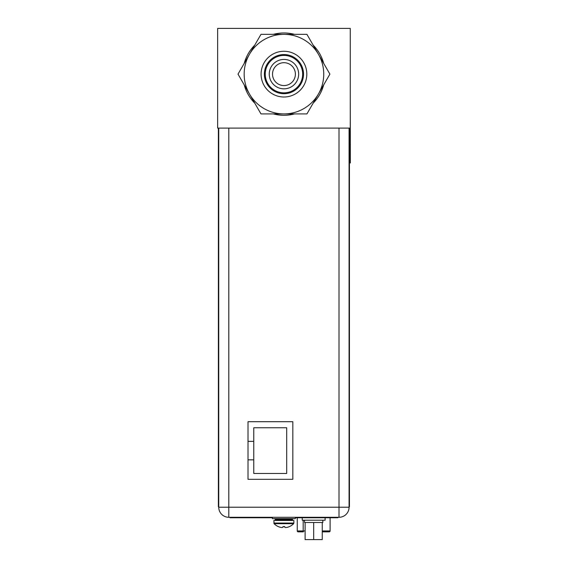 <?xml version="1.0" encoding="UTF-8"?>
<svg xmlns="http://www.w3.org/2000/svg" width="568" height="568" viewBox="0 0 568 568"><rect width="100%" height="100%" fill="white"/><g stroke="black" fill="none" stroke-linecap="round" stroke-linejoin="round"><path stroke-width="0.85" d="M217.643 128.098L350.264 128.098L350.264 28.4L217.643 28.4L217.643 128.098M248.01 459.846L253.768 459.846L253.768 473.471L286.698 473.471L286.698 427.74L253.768 427.74L253.768 441.364L248.01 441.364M253.768 441.364L253.768 459.846M328.73 531.861L322.255 531.861M303.404 531.861L298.633 531.861M303.333 531.861L303.184 530.945L297.263 530.945A0.916 0.916 0 0 0 298.179 531.861A0.916 0.916 0 0 1 297.263 530.945L297.263 517.739M329.184 531.861A0.916 0.916 0 0 0 330.1 530.945L330.1 517.739L330.1 530.945A0.916 0.916 0 0 1 329.184 531.861M292.825 479.321L292.825 421.704L248.01 421.704L248.01 479.321L292.825 479.321M349.079 507.224L339.018 507.224L339.018 517.285A10.061 10.061 0 0 0 349.079 507.224L349.079 128.098M339.018 517.285L228.797 517.285L228.797 507.224L218.737 507.224A10.061 10.061 0 0 0 228.797 517.285A10.061 10.061 0 0 1 218.737 507.224L218.737 128.098M302.247 517.739L302.247 520.21L325.116 520.21L325.116 517.739M304.533 520.21L304.533 522.496L305.108 522.496L305.108 539.6L322.255 539.6L322.255 522.496L322.83 522.496L322.83 520.21M305.108 522.496L322.255 522.496M313.678 539.6L313.678 522.496M278.348 526.607L278.348 526.607A13.589 13.589 0 0 0 280.024 527.218A13.348 11.559 -90 0 0 281.906 527.516A13.348 6.674 -90 0 0 282.992 527.218L282.999 526.579L284.731 526.579L283.815 526.607M284.71 526.579L283.865 526.607M289.375 526.607L289.375 526.607A13.589 13.589 0 0 1 287.706 527.218A13.348 11.559 90 0 1 285.818 527.516A13.348 6.674 90 0 1 284.731 527.218L284.731 526.607M274.11 523.682L273.847 520.487L293.876 520.487L293.876 523.043L273.847 523.043L274.11 523.682A13.618 13.618 0 0 0 278.284 526.607A13.618 13.618 0 0 1 274.11 523.682L293.62 523.682L293.876 523.043L293.62 523.682A13.618 13.618 0 0 1 289.446 526.607A13.618 13.618 0 0 0 293.62 523.682M272.427 517.285L272.427 518.655L295.296 518.655L295.296 517.285M349.441 128.098L349.441 506.762L349.079 506.762M350.264 94.366L350.357 162.966L349.441 162.966M218.737 506.762L218.375 506.762L218.375 128.098M271.334 517.285L271.334 517.739L229.99 517.739L229.99 517.285M271.334 517.739L272.427 517.739M295.296 517.739L335.177 517.739L335.177 517.285M337.917 517.285L337.917 517.739L335.177 517.739M296.397 517.285L296.397 517.739M261.088 74.131A22.869 22.869 0 0 1 283.957 51.269A22.869 22.869 0 0 1 306.819 74.131A22.869 22.869 0 0 1 283.957 97A22.869 22.869 0 0 1 261.088 74.131M264.383 74.131A19.575 19.575 0 0 1 283.957 54.556A19.575 19.575 0 0 1 303.525 74.131A19.575 19.575 0 0 1 283.957 93.706A19.575 19.575 0 0 1 264.383 74.131M265.249 74.131A18.701 18.701 0 0 1 283.957 55.43A18.701 18.701 0 0 1 302.659 74.131A18.701 18.701 0 0 1 283.957 92.84A18.701 18.701 0 0 1 265.249 74.131M269.253 74.131A14.704 14.704 0 0 1 283.957 59.427A14.704 14.704 0 0 1 298.654 74.131A14.704 14.704 0 0 1 283.957 88.835A14.704 14.704 0 0 1 269.253 74.131M272.519 74.131A11.431 11.431 0 0 1 283.957 62.7A11.431 11.431 0 0 1 295.388 74.131A11.431 11.431 0 0 1 283.957 85.569A11.431 11.431 0 0 1 272.519 74.131M244.226 63.367A41.159 41.159 0 0 1 254.769 45.113M273.414 34.343A41.159 41.159 0 0 1 294.494 34.343M313.145 45.113A41.159 41.159 0 0 1 323.682 63.367M260.982 113.919L238.013 74.131L249.494 54.237L260.982 34.343L306.926 34.343L329.894 74.131L318.414 94.025L306.926 113.919L260.982 113.919M283.957 113.919A39.788 39.788 0 0 1 249.494 54.237A39.788 39.788 0 0 1 318.414 54.237A39.788 39.788 0 0 1 283.957 113.919M254.769 103.156A41.159 41.159 0 0 1 244.226 84.902M294.494 113.919A41.159 41.159 0 0 1 273.414 113.919M323.682 84.902A41.159 41.159 0 0 1 313.145 103.156M305.108 530.945L303.184 530.945L303.184 520.21M330.1 530.945L322.255 530.945M228.797 128.098L228.797 507.224L339.018 507.224L339.018 128.098M276.041 520.487L275.31 519.755L292.413 519.755L291.682 520.487M292.413 519.755L292.413 519.386L275.31 519.386L274.578 518.655M349.441 497.618L349.079 497.618M349.441 144.67L350.357 144.67M218.737 497.618L218.375 497.618M232.731 517.739L232.731 517.285M275.31 519.755L275.31 519.386M292.413 519.386L293.145 518.655"/></g></svg>
